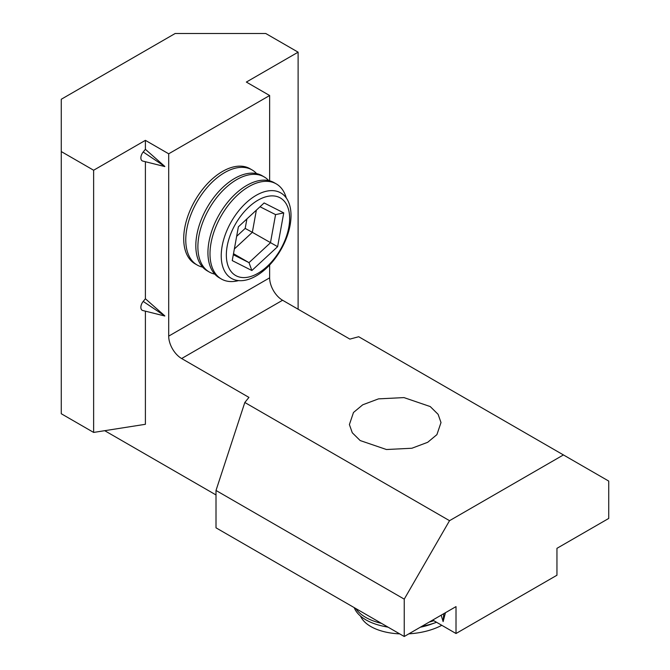 <?xml version="1.0" encoding="UTF-8"?>
<svg xmlns="http://www.w3.org/2000/svg" width="670" height="670" viewBox="0 0 670 670"><rect width="100%" height="100%" fill="white"/><g stroke="black" fill="none" stroke-linecap="round" stroke-linejoin="round"><path stroke-width="1" d="M362.721 404.806L378.517 398.868L403.968 397.595L430.241 406.564L438.113 414.336L441.002 422.552L436.907 434.637L427.678 442.309L411.882 448.247L386.439 449.52L360.167 440.55L352.294 432.778L349.397 424.562L353.492 412.477L362.721 404.806M556.954 575.229L556.954 548.328L608.729 518.438L608.729 481.077L563.428 454.93L449.536 520.682L404.245 599.139L404.245 636.5L456.01 606.61L456.01 633.51L556.954 575.229M269.642 180.825L269.642 95.517L246.351 82.067L298.116 52.176L265.755 33.5L175.163 33.5L61.271 99.252L61.271 151.562L93.632 170.239L145.398 140.348L145.398 149.318L164.812 166.436M563.428 454.93L358.71 336.734L349.882 339.112L282.581 300.252A18.299 10.569 60 0 1 269.642 277.841L269.642 265.002M449.536 520.682L244.818 402.486L248.939 397.394L181.637 358.534A18.299 10.569 60 0 1 168.698 336.122L168.698 153.798L145.398 140.348M145.398 161.73L145.398 298.761L164.812 315.88M145.398 311.173L145.398 424.294L93.632 432.426L93.632 170.239M104.704 430.684L216.008 494.946M432.711 620.06L456.01 633.51M441.17 615.177L443.121 621.584L445.458 612.698M244.818 402.486L216.008 490.465L216.008 527.826L404.245 636.5M298.116 309.222L298.116 52.176M164.786 315.913L143.204 301.425A6.407 3.702 120 0 0 142.76 310.512L164.786 316.005M143.204 301.425L145.398 298.761M164.786 166.47L143.204 151.981A6.407 3.702 120 0 0 142.76 161.068L164.786 166.562M143.204 151.981L145.398 149.318M216.008 490.465L404.245 599.139M168.698 153.798L269.642 95.517M61.271 151.562L61.271 413.742L93.632 432.426M256.618 173.614A54.907 31.699 120 0 0 252.054 169.912L249.994 168.714A54.907 31.699 120 0 0 211.293 179.845A54.907 31.699 120 0 0 185.372 250.706A54.907 31.699 120 0 0 195.079 263.821L197.148 265.01A54.907 31.699 120 0 0 202.633 267.112M252.054 169.912A54.907 31.699 120 0 0 213.362 181.034A54.907 31.699 120 0 0 187.433 251.895A54.907 31.699 120 0 0 197.148 265.01M268.729 180.607A54.907 31.699 120 0 0 264.164 176.905L262.104 175.708A54.907 31.699 120 0 0 223.411 186.838A54.907 31.699 120 0 0 197.483 257.699A54.907 31.699 120 0 0 207.198 270.814L209.258 272.003A54.907 31.699 120 0 0 214.743 274.105M264.164 176.905A54.907 31.699 120 0 0 225.472 188.027A54.907 31.699 120 0 0 199.551 258.888A54.907 31.699 120 0 0 209.258 272.003M286.266 197.968A54.907 31.699 120 0 0 285.99 197.014A54.907 31.699 120 0 0 276.283 183.898L274.214 182.701A54.907 31.699 120 0 0 235.522 193.831A54.907 31.699 120 0 0 209.601 264.692A54.907 31.699 120 0 0 219.308 277.807L221.368 279.005A54.907 31.699 120 0 0 238.553 280.613M276.283 183.898A54.907 31.699 120 0 0 237.582 195.029A54.907 31.699 120 0 0 211.661 265.881A54.907 31.699 120 0 0 221.368 279.005M246.024 202.926A49.346 28.492 -60 0 1 289.524 204.71A49.346 28.492 -60 0 1 266.224 268.394A49.346 28.492 -60 0 1 222.725 266.61A49.346 28.492 -60 0 1 246.024 202.926M288.293 208.672A44.756 25.845 120 0 0 248.83 207.047A44.756 25.845 120 0 0 227.7 264.809A44.756 25.845 120 0 0 267.154 266.434A44.756 25.845 120 0 0 288.293 208.672M251.861 270.521L232.247 260.597L238.378 226.82L264.122 202.96L283.745 212.884L277.615 246.669L251.861 270.521L249.006 262.648L270.462 242.774L275.571 214.618L260.027 206.754M256.359 210.154L252.339 232.314L277.615 246.669M236.652 236.326L245.186 228.411L252.339 232.314L234.358 248.972M233.495 253.704L249.006 262.648L233.311 254.717M245.186 228.411L246.912 218.906M275.571 214.618L283.745 212.884M381.506 623.376A54.907 28.818 175.8 0 1 371.239 620.093A54.907 28.818 175.8 0 1 355.778 608.519M433.808 620.688A54.907 28.818 175.8 0 1 429.16 622.112M387.871 627.053A54.907 28.818 175.8 0 1 383.826 626.324A54.907 28.818 175.8 0 1 371.415 622.572A54.907 28.818 175.8 0 1 354.204 607.615M436.53 622.263A54.907 28.818 175.8 0 1 435.743 622.556L431.044 624.256A44.756 23.492 175.8 0 1 420.316 627.221M360.527 616.09A49.346 25.896 -4.2 0 0 375.753 628.954A49.346 25.896 -4.2 0 0 399.705 633.879M408.876 633.82A49.346 25.896 -4.2 0 0 441.798 625.303M435.743 622.556A54.907 28.818 175.8 0 1 421.857 626.324M181.637 358.534L282.581 300.252M168.698 336.122L269.642 277.841M443.088 621.593L443.825 613.645M388.156 627.212L383.826 626.324"/></g></svg>
